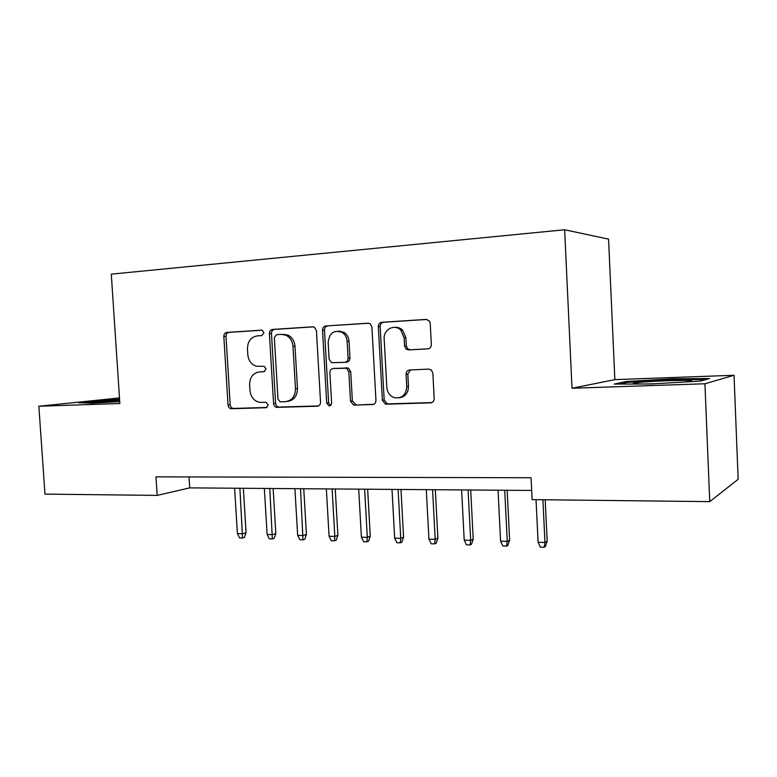 <?xml version="1.0" encoding="UTF-8"?>
<svg xmlns="http://www.w3.org/2000/svg" width="777" height="777" viewBox="0 0 777 777"><rect width="100%" height="100%" fill="white"/><g stroke="black" fill="none" stroke-linecap="round" stroke-linejoin="round"><path stroke-width="1.17" d="M263.918 332.741L262.364 330.332L261.431 330.167L226.797 332.43C224.874 332.789 223.883 334.129 223.834 336.46L228.049 405.04C228.331 407.158 229.37 408.391 231.157 408.731L266.084 407.711L268.24 404.943L266.074 402.321L259.79 402.379C254.098 401.126 250.825 397.164 249.98 390.491L249.631 384.732C249.796 377.243 253.049 372.979 259.382 371.93L263.918 371.717L266.084 368.9L264.238 366.365L256.225 366.2C251.282 364.491 248.475 360.654 247.805 354.691L247.455 348.912C247.63 341.394 250.874 337.053 257.216 335.897L261.762 335.615L263.918 332.741M427.729 348.883C430.04 348.514 431.245 347.047 431.352 344.502L430.235 323.349L429.516 321.134L426.175 319.405L381.789 322.3C379.565 322.698 378.418 324.145 378.331 326.641L382.362 400.194L385.363 404.069L386.266 404.166L430.575 402.855C432.886 402.535 434.09 401.107 434.197 398.572L432.857 373.135L431.39 370.066L428.797 369.124L409.615 369.969C407.342 370.318 406.167 371.756 406.08 374.261L406.75 386.742C405.982 395.124 401.806 398.756 394.201 397.639C389.821 395.92 387.364 392.531 386.829 387.48L384.178 338.947C383.265 329.545 394.658 323.475 400.815 330.196L404.118 337.781L404.555 345.959L406.012 349.009L408.537 349.903L427.729 348.883M572.018 388.247L704.933 383.76L709.741 501.631L738.15 479.283L734.042 375.272L614.85 379.632L608.566 239.131L564.636 229.759L572.018 388.247L614.85 379.632M119.483 397.931L38.85 406.254L119.862 403.516L111.286 274.145L564.636 229.759M38.85 406.254L44.979 494.123L157.177 495.386L189.714 487.878L531.672 490.452M709.741 501.631L532.119 499.621L531.05 477.738L155.973 476.864L157.177 495.386M316.424 330.575L314.452 327.214L312.723 326.816L272.504 329.438C270.493 329.817 269.454 331.187 269.396 333.566L273.572 403.613C273.844 405.74 274.893 406.993 276.719 407.371L317.298 406.206C319.386 405.905 320.474 404.545 320.542 402.136L316.424 330.575M325.816 325.961L368.036 323.203L370.415 323.99L371.911 327.049L375.951 400.398C375.874 402.865 374.728 404.254 372.533 404.564L353.613 405.05L350.495 401.194L348.844 371.843L346.435 368.22L333.178 368.521C331.06 368.861 329.963 370.25 329.885 372.678L331.614 402.991C331.507 404.895 330.613 405.837 328.924 405.817L326.709 403.137L322.533 330.186C322.61 327.748 323.698 326.34 325.816 325.961L368.784 323.242M340.501 331.08L340.53 331.624L340.423 331.07M704.933 383.76L734.042 375.272M189.025 476.942L189.714 487.878M119.571 399.252L78.603 402.758L92.074 403.195L119.726 401.602M709.654 378.535L672.358 378.836L626.281 381.517L614.228 384.091L650.932 383.974L700.388 381.089L709.654 378.535M103.448 400.903L103.399 400.184M626.33 382.575L626.281 381.517M672.396 379.749L672.358 378.836M260.742 371.814L264.491 371.61M262.004 330.215L228.953 332.371C227.02 332.731 226.039 334.071 225.99 336.392L230.186 404.759C230.468 406.876 231.507 408.1 233.294 408.44L266.997 407.459M313.432 326.855L274.563 329.39C272.552 329.759 271.523 331.128 271.464 333.498L275.612 403.331C275.884 405.458 276.933 406.701 278.758 407.08L318.453 405.934M276.515 334.683L274.33 337.568L277.991 399.184L280.147 401.816L285.373 401.68C291.88 400.718 295.241 396.416 295.464 388.772L292.978 346.309C292.463 341.045 290.112 337.354 285.926 335.217L281.391 334.382L276.515 334.683M287.237 401.427L287.393 401.408C293.881 400.446 297.241 396.153 297.465 388.539L295.464 388.772M283.43 334.314L287.956 335.149C292.133 337.276 294.483 340.957 294.988 346.202L297.465 388.539M373.747 404.293L354.302 405.108M334.819 368.376L348.329 368.045L350.728 371.649L352.37 400.922L356.167 404.817M327.758 325.913C325.65 326.301 324.553 327.7 324.485 330.128L328.642 402.855L330.507 405.448M347.125 341.297C346.795 337.383 345.134 334.431 342.142 332.42C334.003 329.603 329.341 332.925 328.156 342.395L329.118 359.1L331.497 362.684L344.735 362.344C346.882 361.995 347.999 360.596 348.077 358.139L347.125 341.297L349.019 341.2C348.688 337.305 347.028 334.353 344.046 332.362L338.218 331.099M344.949 362.325L346.629 362.189C348.776 361.839 349.883 360.441 349.961 357.993L348.077 358.139M349.019 341.2L349.961 357.993M394.716 327.34C397.688 327.03 400.31 327.962 402.583 330.138L405.876 337.704L406.313 345.852L407.76 348.892L410.285 349.776L428.185 348.834M399.31 397.805C405.196 396.853 408.255 393.084 408.488 386.499L406.75 386.742M410.499 369.93L407.818 374.067L408.488 386.499M426.962 319.434L383.605 322.27C381.39 322.659 380.235 324.106 380.157 326.593L384.168 399.922L387.16 403.778L388.063 403.875L431.857 402.573M246.076 532.721L244.425 537.402L242.541 538.005L239.607 537.907L237.403 533.634L242.696 533.78L246.076 532.721L243.356 488.277M242.541 538.005L239.899 488.257M237.403 533.634L234.615 488.218M119.648 400.281L95.532 402.35C93.541 402.7 94.211 402.875 97.562 402.875M84.042 402.933L119.619 399.951M684.955 381.993L690.403 381.284C699.436 379.642 659.469 380.497 640.918 382.284L635.139 382.935C631.274 383.566 632.857 383.925 639.898 384.003M644.657 383.993L654.438 383.77M619.444 384.071L627.398 382.352L672.086 379.749L706.138 379.506M275.835 533.566L274.174 538.306L272.348 538.917L269.328 538.82L267.113 534.479L272.552 534.634L275.835 533.566L273.145 488.51M272.348 538.917L269.784 488.48M267.113 534.479L264.345 488.442M306.429 534.421L304.759 539.228L302.981 539.85L299.883 539.753L297.659 535.363L303.253 535.518L306.429 534.421L303.758 488.733M302.981 539.85L300.505 488.714M297.659 535.363L294.91 488.665M337.888 535.304L336.208 540.18L334.498 540.821L331.303 540.724L329.079 536.256L334.829 536.421L337.888 535.304L335.246 488.976M334.498 540.821L334.829 536.421L332.109 488.947M329.079 536.256L326.35 488.908M370.26 536.217L368.56 541.171L366.919 541.812L363.636 541.715L361.392 537.189L367.317 537.354L370.26 536.217L367.647 489.219M366.919 541.812L367.317 537.354L364.627 489.189M361.392 537.189L358.702 489.151M403.574 537.16L401.864 542.181L400.291 542.832L396.911 542.734L394.667 538.14L400.757 538.315L403.574 537.16L400.99 489.471M400.291 542.832L400.757 538.315L398.096 489.442M394.667 538.14L392.006 489.403M398.805 327.758L398.97 328.729M437.878 538.121L436.15 543.22L434.654 543.89L431.177 543.783L428.923 539.121L435.198 539.306L437.878 538.121L435.324 489.724M434.654 543.89L435.198 539.306L432.575 489.704M428.923 539.121L426.291 489.656M473.212 539.112L471.474 544.288L470.056 544.968L466.472 544.862L464.209 540.132L470.677 540.316L473.212 539.112L470.697 489.996M470.056 544.968L470.677 540.316L468.094 489.976M464.209 540.132L461.625 489.928M509.625 540.141L507.876 545.396L506.546 546.085L502.855 545.978L500.582 541.181L507.255 541.365L509.625 540.141L507.158 490.268M506.546 546.085L507.255 541.365L504.71 490.248M500.582 541.181L498.038 490.2M547.173 541.2L545.405 546.532L544.172 547.241L540.355 547.125L538.092 542.259L544.968 542.453L547.173 541.2L545.182 499.766M544.172 547.241L544.968 542.453L542.909 499.747M538.092 542.259L536.033 499.669M261.46 371.746L259.382 371.93M233.615 408.449L231.488 408.741M230.186 404.759L228.049 405.04M225.99 336.392L223.834 336.46M228.953 332.371L226.797 332.43M318.007 406.099L317.298 406.206M279.176 407.099L277.136 407.391M275.612 403.331L273.572 403.613M271.464 333.498L269.396 333.566M274.563 329.39L272.504 329.438M294.988 346.202L292.978 346.309M373.358 404.438L372.533 404.564M352.37 400.922L350.495 401.194M350.728 371.649L348.844 371.843M346.94 367.803L345.046 367.977M335.101 368.347L333.178 368.521M328.642 402.855L326.709 403.137M324.485 330.128L322.533 330.186M410.285 349.776L408.537 349.903M406.313 345.852L404.555 345.959M405.876 337.704L404.118 337.781M407.818 374.067L406.08 374.261M431.565 402.68L430.575 402.855M388.063 403.875L386.266 404.166M384.168 399.922L382.362 400.194M380.157 326.593L378.331 326.641M383.605 322.27L381.789 322.3M233.294 408.44L231.157 408.731M278.758 407.08L276.719 407.371M287.956 335.149L285.926 335.217M355.477 404.759L353.613 405.05M348.329 368.045L346.435 368.22M330.206 405.623L328.924 405.817M344.046 332.362L342.142 332.42M407.76 348.892L406.012 349.009M402.583 330.138L400.815 330.196M387.16 403.778L385.363 404.069M96.533 402.875L95.532 402.35M636.965 383.955L635.139 382.935"/></g></svg>

